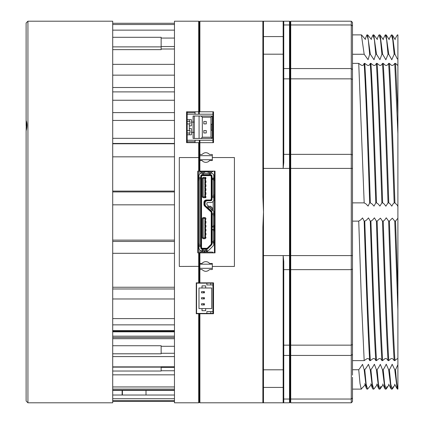 <?xml version="1.0" encoding="UTF-8"?>
<svg xmlns="http://www.w3.org/2000/svg" width="424" height="424" viewBox="0 0 424 424"><rect width="100%" height="100%" fill="white"/><g stroke="black" fill="none" stroke-linecap="round" stroke-linejoin="round"><path stroke-width="0.64" d="M351.279 21.2L290.726 21.2L290.726 402.8L351.279 402.8L351.279 21.2L352.487 22.408L352.487 375.113M352.487 377.265L352.487 401.586L351.279 402.8L290.726 402.8L290.122 402.196L290.122 154.659L290.726 154.357L351.279 154.357L352.487 154.961L352.487 202.312M283.762 154.357L289.512 154.357L289.512 21.2L263.479 21.2L263.479 402.8L283.158 402.8L283.158 255.598L283.762 261.592L283.762 402.153L283.158 402.8L289.512 402.8L289.512 154.357L290.122 154.659L290.122 79.145L290.122 344.855L290.726 345.157L351.279 345.157L352.487 344.553L352.487 360.623L364.179 360.623L361.269 296.901L358.736 221.121L352.487 221.121M290.726 402.8L351.279 402.8L352.487 401.592L352.487 397.988L351.279 399.037L290.726 399.037L290.122 398.512L290.122 402.196L290.726 402.8L290.122 402.196L289.512 402.8M352.487 63.377L358.736 63.377L364.179 202.879L352.487 202.879M364.163 63.377C365.976 93.455 367.841 147.102 369.67 202.879L370.327 202.879C368.567 147.043 366.585 93.476 364.767 63.377L364.163 63.377C363.559 65.561 362.377 66.017 360.607 64.74L358.736 63.377M370.274 63.377C372.129 93.471 373.91 147.102 375.786 202.879L376.517 202.879C374.615 147.022 372.855 93.466 370.905 63.377L370.274 63.377C369.505 65.577 368.286 66.022 366.612 64.718L364.767 63.377M376.401 63.377C378.187 93.492 380.084 147.033 381.886 202.879L382.634 202.879C380.837 146.969 378.849 93.556 377.137 63.377L376.401 63.377C375.463 65.593 374.201 66.038 372.616 64.713L370.905 63.377M382.48 63.377C384.409 93.466 386.153 147.133 388.029 202.879L388.776 202.879C386.926 147.027 385.103 93.434 383.222 63.377L382.48 63.377C381.399 65.593 380.111 66.017 378.627 64.644L377.137 63.377M388.644 63.377C390.451 93.46 392.317 147.011 394.15 202.879L394.924 202.879C393.064 147.006 391.246 93.497 389.396 63.377L388.644 63.377C387.366 65.619 386.031 66.049 384.632 64.665L383.222 63.377M394.924 202.879L397.903 205.773L397.903 290.382L395.528 221.121L394.749 221.121L397.903 310.495L397.903 218.228L395.528 221.121M394.924 360.623C393.064 330.503 391.246 276.967 389.396 221.121L388.644 221.121C390.451 276.93 392.317 330.508 394.15 360.623L394.924 360.623L396.122 359.398L397.903 358.466L397.903 388.739C397.108 387.096 396.313 380.768 395.528 369.744L394.749 369.744L397.161 388.792L397.511 389.11M388.776 360.623C386.926 330.519 385.103 276.893 383.222 221.121L382.48 221.121C384.409 276.978 386.153 330.582 388.029 360.623L388.776 360.623L390.112 359.372C391.532 357.957 392.878 358.375 394.15 360.623M382.634 360.623C380.837 330.46 378.849 277.031 377.137 221.121L376.401 221.121C378.187 276.967 380.084 330.519 381.886 360.623L382.634 360.623L384.102 359.345C385.607 357.951 386.916 358.375 388.029 360.623M376.517 360.623C374.615 330.492 372.855 276.962 370.905 221.121L370.274 221.121C372.129 276.973 373.91 330.556 375.786 360.623L376.517 360.623L378.091 359.345C379.697 357.978 380.964 358.407 381.886 360.623M370.327 360.623C368.567 330.524 366.585 276.962 364.767 221.121L364.163 221.121C365.976 276.957 367.841 330.561 369.67 360.623L370.327 360.623L372.087 359.298C373.783 357.962 375.017 358.402 375.786 360.623M361.402 34.885L364.179 54.256L352.487 54.256M365.154 39.109L366.914 34.885L368.292 39.83L369.67 54.256L370.327 54.256L367.571 34.885M371.127 39.14L373.025 34.885L374.397 39.824L375.786 54.256L376.517 54.256L373.745 34.885M378.685 35.393L379.13 34.885L380.524 39.819L381.886 54.256L382.634 54.256L380.148 35.107L379.846 34.885M383.042 39.231L385.278 34.885L386.64 39.83L388.029 54.256L388.776 54.256L386.02 34.885M388.978 39.209L391.384 34.885L392.778 39.814L394.15 54.256L394.924 54.256L392.476 35.16L391.4 34.885M397.903 74.682L397.903 113.643L395.528 63.377L394.749 63.377L397.903 133.767L397.903 65.535L395.528 63.377M397.516 389.115L397.903 389.115L397.903 364.693L395.528 369.744M393.085 386.852L392.152 389.115L390.78 384.181L389.396 369.744L388.644 369.744L391.002 388.739L391.384 389.115M386.985 386.646L386.02 389.115L384.621 384.171L383.222 369.744L382.48 369.744L384.881 388.686L385.278 389.115M380.906 386.375L379.846 389.115L378.473 384.181L377.137 369.744L376.401 369.744L378.685 388.607L379.13 389.115L379.883 389.115M373.989 388.951L373.745 389.115L372.33 384.186L370.905 369.744L370.274 369.744L372.537 388.479L373.025 389.115M371.451 384.457L367.571 389.115L366.156 384.186L364.767 369.744L364.163 369.744L366.357 388.336L366.914 389.115L367.544 389.115M365.488 384.51L361.232 389.031L360.008 383.524L358.736 369.744L352.487 369.744M397.161 35.208L397.511 34.89L397.903 35.272L397.903 34.885L397.516 34.885M364.163 221.121L362.552 217.931L360.888 219.754L358.736 221.121M364.179 360.623L366.087 359.287C367.868 357.978 369.06 358.423 369.67 360.623M397.495 205.773L397.707 206.181L397.903 205.773L397.903 133.767M394.749 63.377C393.313 65.619 391.946 66.033 390.642 64.618L389.396 63.377M388.776 54.256L391.781 59.758L394.15 54.256M370.274 369.744L368.477 364.322L366.416 367.56M366.612 367.285L364.767 369.744M370.274 221.121L368.477 217.915L366.612 220.008L364.767 221.121M364.179 202.879L366.087 203.986L368.08 206.069L369.67 202.879M394.924 54.256L396.122 56.445C396.8 58.21 397.394 59.164 397.903 59.307L397.903 65.678M397.903 35.272L397.903 59.307M376.401 369.744L374.403 364.243L372.442 367.56M372.616 367.295L370.905 369.744M376.401 221.121L374.397 217.846L372.616 220.014L370.905 221.121M370.327 202.879L372.087 203.971L374.005 206.122L375.786 202.879M364.179 54.256L368.085 59.662L369.67 54.256M382.48 369.744L380.328 364.349L378.563 367.555M378.627 367.46L377.137 369.744M382.48 221.121L380.423 218.153L377.137 221.121M376.517 202.879L378.091 203.912L379.936 206.075L381.886 202.879M370.327 54.256L374.01 59.726L375.786 54.256M388.644 369.744L386.253 364.211L384.552 367.56M384.632 367.412L383.222 369.744M388.644 221.121L386.253 217.819L384.632 220.077L383.222 221.121M382.634 202.879L384.102 203.912L385.861 206.165L388.029 202.879M376.517 54.256L379.936 59.667L381.886 54.256M394.749 369.744L392.179 364.258L390.626 367.555M390.642 367.518L389.396 369.744M394.749 221.121L392.327 218.169L389.396 221.121M397.903 310.495L397.903 358.466M388.776 202.879L390.112 203.88L391.787 206.154L392.958 204.034L394.15 202.879M382.634 54.256L385.861 59.768L388.029 54.256M364.163 369.744L362.552 364.338L360.358 367.571M360.607 367.242L358.736 369.744M384.584 89.199L384.584 88.775L384.584 89.199M289.512 21.2L283.158 21.2L289.512 21.2L290.122 21.804L289.512 21.2L290.122 21.804L290.122 79.145L290.122 21.804L290.726 21.2M351.279 402.8L352.487 401.586M283.158 402.8L263.479 402.8L262.869 402.196L262.869 227.184L263.479 212L262.869 196.816L262.869 21.804L263.479 21.2L199.895 21.2L199.895 111.788L199.291 111.788L199.291 21.804L199.291 111.788L186.576 111.788L186.576 142.665L213.521 142.665L213.521 111.788L199.895 111.788M199.895 140.243L199.895 154.474L202.02 154.474C204.538 152.084 207.06 152.084 209.583 154.474L212.313 154.474L212.313 157.558L234.414 157.558L234.414 266.442L212.313 266.442L212.313 263.468L209.583 263.468A4.844 4.844 0 0 0 202.02 263.468L199.291 263.468L199.291 252.874L215.037 252.874L215.037 171.126L199.291 171.126L199.291 160.532L199.895 160.532L199.895 171.126M212.313 157.558L212.313 160.532L209.583 160.532A4.844 4.844 0 0 1 202.02 160.532L199.895 160.532M199.291 269.526L199.895 269.526L199.895 282.845L199.291 282.845L199.291 269.526M212.313 266.442L212.313 269.526L209.583 269.526C207.066 271.916 204.543 271.916 202.02 269.526L199.895 269.526L199.895 263.956M199.895 159.959L199.895 154.474L199.291 154.474L199.291 142.665L199.291 171.126L197.78 171.126L197.78 252.874L199.291 252.874L199.291 283.147M199.291 114.21L199.291 111.788M199.895 313.728L199.895 402.8L199.291 402.196L198.686 402.8L198.686 313.728L199.291 313.728L199.291 402.196L199.291 313.728L213.521 313.728L213.521 282.845L199.895 282.845L199.895 283.147M199.291 313.728L199.291 313.426M199.291 140.243L199.291 142.665M212.313 155.688L199.291 155.688M283.762 345.157L289.512 345.157L290.122 344.855L290.122 398.512L289.512 399.037L283.762 399.037M283.762 37.158L283.158 36.575L283.158 21.2L283.762 21.847L283.762 162.408L283.158 168.402L283.158 36.575L263.479 36.575L262.869 37.158M212.313 268.312L199.291 268.312M214.427 252.874L214.427 171.126M199.895 252.874L199.895 263.468M212.917 313.728L212.917 282.845M212.917 142.665L212.917 111.788M198.686 402.8L174.465 402.8L174.465 21.2L198.686 21.2L198.686 114.21M112.705 395.036L174.465 395.036M174.465 398.735L112.705 398.735M174.465 331.25L112.705 331.25M112.705 330.529L174.465 330.529M174.465 324.864L112.705 324.864M112.705 318.599L174.465 318.599M174.465 336.174L112.705 336.174M174.465 337.462L112.705 337.462M112.705 331.828L174.465 331.828M174.465 400.722L112.705 400.722M174.465 23.278L112.705 23.278M112.705 91.891L174.465 91.891M112.705 87.503L174.465 87.503M112.705 138.325L174.465 138.325M198.686 313.426L198.686 313.728L196.264 313.728L196.264 282.845L198.686 282.845L198.686 252.874M198.686 171.126L198.686 157.558L179.31 157.558L179.31 266.442L199.291 266.357M199.291 157.643L198.686 157.558L198.686 142.665M174.465 241.452L112.705 241.452M174.465 240.122L112.705 240.122M174.465 191.081L112.705 191.081M174.465 191.924L112.705 191.924M174.465 143.46L112.705 143.46M174.465 143.763L112.705 143.763M174.465 100.25L112.705 100.25M174.465 64.358L112.705 64.358M174.465 49.004L161.141 49.004L161.141 49.635L112.705 49.635M174.465 24.513L112.705 24.513M174.465 386.953L112.705 386.953M174.465 389.094L112.705 389.094M174.465 367.46L161.141 367.46L161.141 371.032L112.705 371.032M161.141 367.46L161.141 366.723L174.465 366.723M112.705 366.866L161.141 366.866M174.465 287.249L112.705 287.249M174.465 288.972L112.705 288.972M195.051 111.788L195.051 114.21M195.051 140.243L195.051 142.665M196.264 301.888L196.566 301.888M199.895 252.301L199.895 250.022M199.895 173.893L199.895 171.614M196.566 302.826L196.264 302.826M196.566 302.8L196.264 302.8M198.384 171.126L198.384 252.874M195.051 141.759L187.18 141.759M187.18 112.694L195.051 112.694M187.18 111.788L187.18 142.665M199.291 282.845L198.686 282.845M112.705 37.291L161.141 37.291L161.141 49.635M174.465 38.07L161.141 38.07M112.705 353.801L161.141 353.801L161.141 353.277L174.465 353.277M174.465 346.291L161.141 346.291L161.141 345.735L161.141 353.277M161.141 370.756L174.465 370.756M161.141 345.735L112.705 345.735M146.004 395.036L146.004 390.419M26.113 125.668L26.113 23.018L27.931 21.2L27.931 402.8L112.705 402.8L112.705 21.2L27.931 21.2M26.224 120.808L26.113 120.427C27.274 123.326 27.274 126.813 26.113 130.894L26.113 400.982L27.931 402.8M212.917 311.608L206.859 311.608L206.859 313.426L196.566 313.426L196.566 283.147L206.859 283.147L206.859 284.965L212.917 284.965M202.015 310.702L205.651 310.702L205.651 308.582L211.703 308.582L211.703 287.991L205.651 287.991L205.651 285.871L202.015 285.871L202.015 287.991L198.989 287.991L198.989 308.582L202.015 308.582L202.015 310.702M212.917 283.147L206.859 283.147M202.015 287.991L205.651 287.991M212.917 313.426L206.859 313.426M205.651 308.582L202.015 308.582M210.797 284.965L210.797 283.147M203.653 292.836L204.437 292.836L204.437 291.627L201.532 291.627L201.532 292.836L203.653 292.836L203.653 291.627M203.653 298.894L204.437 298.894L204.437 297.68L201.532 297.68L201.532 298.894L203.653 298.894L203.653 297.68M203.653 304.946L204.437 304.946L204.437 303.738L201.532 303.738L201.532 304.946L203.653 304.946L203.653 303.738M210.797 311.608L210.797 313.426M187.18 134.795L191.42 134.795L191.42 132.373L193.084 132.373L193.084 116.022L212.159 116.022L210.945 117.236L202.317 117.236L202.317 137.217L201.108 138.431L212.159 138.431L212.159 116.022M189.3 123.898L189.3 125.864L191.42 125.864L191.42 122.08L194.298 122.08L194.298 132.373L193.084 132.373L193.084 138.431L201.108 138.431M187.18 140.243L212.917 140.243M187.18 114.21L212.917 114.21M187.18 119.658L191.42 119.658L191.42 122.08M189.3 119.658L189.3 121.476M189.3 130.555L189.3 125.864M189.3 128.589L191.42 128.589L191.42 132.373M194.298 122.08L194.298 116.022M201.108 116.022L202.317 117.236M212.159 138.431L210.945 137.217L210.945 117.236M187.18 132.977L189.904 132.977L189.904 130.555L187.18 130.555M206.255 130.555L203.833 130.555L203.833 132.977L206.255 132.977L206.255 130.555M189.3 134.795L189.3 132.977M187.18 121.476L189.904 121.476L189.904 123.898L187.18 123.898M206.255 123.898L203.833 123.898L203.833 121.476L206.255 121.476L206.255 123.898M194.298 132.373L194.298 138.431M199.073 116.022L199.073 138.431M210.945 137.217L202.317 137.217M212.159 130.253L210.945 130.253M212.159 124.2L210.945 124.2M211.189 130.253L211.189 124.2M211.83 211.735L211.83 212.652A1.818 1.818 -90 0 0 211.242 211.316L205.147 205.693A1.818 1.818 90 0 1 204.564 204.357L204.564 202.391A1.818 1.818 90 0 1 206.382 200.573L210.013 200.573A1.818 1.818 -90 0 0 211.83 198.761L211.83 175.928L210.919 175.022L210.67 175.626L202.089 175.626L201.538 176.183L201.538 247.738L202.089 248.289L207.018 248.289A0.302 0.302 90 0 0 207.235 248.199L211.136 244.266A0.302 0.302 90 0 0 211.226 244.054L211.226 212.652A1.214 1.214 90 0 0 210.834 211.762L204.739 206.138A2.422 2.422 -90 0 1 203.955 204.357M210.834 211.762L211.242 211.316L205.147 205.693A1.818 1.818 90 0 1 204.564 204.357L203.96 204.357L203.96 202.391A2.422 2.422 -90 0 1 206.382 199.969L210.013 199.969A1.208 1.208 90 0 0 211.226 198.761L211.226 176.183L211.83 175.928M210.67 175.626L211.226 176.183M205.502 186.438L205.502 188.738L205.502 186.438M205.926 189.221L205.926 190.371L204.983 190.371L204.834 189.888L205.926 189.888L205.926 189.221L204.834 189.221L204.834 185.951L204.983 186.438L205.926 186.438L205.926 185.951L204.834 185.951M205.502 190.371L205.502 192.671L205.502 190.371M205.926 193.159L205.926 194.309L205.926 193.159L204.834 193.159L204.834 189.888M205.502 194.309L205.502 196.609L205.502 194.309M204.84 197.081L204.983 196.609L205.926 196.609L205.926 197.245L205.783 197.589L204.834 196.821L204.834 193.821L205.926 193.821M205.783 197.589L203.504 197.727L205.439 197.727A0.482 0.482 -90 0 0 205.926 197.245L205.926 196.609M205.926 185.951L205.926 185.288L204.834 185.288L204.834 182.018L205.926 182.018L205.926 181.35L204.834 181.35L204.834 178.35L203.504 178.35L203.504 177.444L205.439 177.444L203.504 177.444A1.208 1.208 90 0 0 202.29 178.658L202.29 196.519A1.208 1.208 90 0 0 203.504 197.727L203.504 196.821L204.834 196.821M205.926 178.446L205.926 177.926A0.482 0.482 -90 0 0 205.439 177.444L205.926 178.562L205.274 178.096L205.783 177.587M205.502 178.562L205.502 180.868L205.502 178.562M204.834 181.35L204.983 180.868L205.926 180.868L205.926 182.018M205.502 182.5L205.502 184.8L205.502 182.5M204.834 185.288L204.983 184.8L205.926 184.8L205.926 186.438M205.502 230.942L205.502 233.242L205.502 230.942M205.926 233.725L205.926 234.88L204.983 234.88L204.834 234.393L205.926 234.393L205.926 233.725L204.834 233.725L204.834 230.46L205.926 230.46L205.926 229.792L204.834 229.792L204.834 226.522L204.983 227.004L205.926 227.004L205.926 226.522L204.834 226.522M205.502 234.88L205.502 237.18L205.502 234.88M205.693 237.541L205.926 237.18L205.926 237.541L204.834 237.663L204.834 234.393M205.926 226.522L205.926 225.854L204.834 225.854L204.834 222.584L205.926 222.584L205.926 221.922L204.834 221.922L204.993 218.652A0.302 0.302 90 0 0 204.713 218.466L203.504 218.466A0.302 0.302 90 0 0 203.202 218.773L203.202 237.541A0.302 0.302 90 0 0 203.504 237.843L203.504 238.754L204.713 238.754A1.208 1.208 -90 0 0 205.926 237.541A1.208 1.208 -90 0 1 204.713 238.754L204.713 237.843A0.302 0.302 90 0 0 204.993 237.663M204.713 218.466L204.713 217.56A1.208 1.208 90 0 1 205.926 218.773A1.208 1.208 -90 0 0 204.713 217.56L203.504 217.56A1.208 1.208 90 0 0 202.29 218.773L202.29 237.541A1.208 1.208 90 0 0 203.504 238.754M205.926 219.134L205.926 218.773L205.926 219.134L204.983 219.134L204.834 218.652M205.502 219.134L205.502 221.434L205.502 219.134M204.834 221.922L204.983 221.434L205.926 221.434L205.926 222.584M205.502 223.072L205.502 225.372L205.502 223.072M204.834 225.854L204.983 225.372L205.926 225.372L205.926 227.004M205.502 227.004L205.502 229.304L205.502 227.004M205.926 229.792L205.926 230.942L204.983 230.942L204.834 230.46M205.926 233.242L204.983 233.242L204.834 233.725M205.926 237.18L204.983 237.18L204.834 237.663M205.926 188.738L204.983 188.738L204.834 189.221M205.926 192.671L204.983 192.671L204.834 193.159M204.834 182.018L204.983 182.5L205.926 182.5M205.2 178.562L205.2 180.868M205.2 182.5L205.2 184.8M205.2 196.609L205.2 194.309M205.2 192.671L205.2 190.371M205.2 188.738L205.2 186.438M205.2 223.072L205.2 225.372M205.2 221.434L205.2 219.134M205.2 237.18L205.2 234.88M205.2 233.242L205.2 230.942M205.2 229.304L205.2 227.004M205.274 197.081L205.926 196.731M205.926 194.309L204.983 194.309L204.834 193.821M205.926 190.371L205.926 189.888M205.926 225.854L205.926 225.372M204.834 222.584L204.983 223.072L205.926 223.072M205.926 221.922L205.926 221.434M204.993 218.652L205.926 219.012M204.834 178.35L205.274 178.096M205.926 234.88L205.926 234.393M205.926 230.942L205.926 230.46M205.926 229.304L204.983 229.304L204.834 229.792M203.96 202.391L204.564 202.391A1.818 1.818 90 0 1 206.382 200.573L206.382 199.969M210.908 210.802L211.327 209.933A1.208 0.588 42.7 0 0 210.839 208.677L209.88 207.797L210.961 206.631A1.208 0.588 -137.3 0 0 209.668 206.239L207.76 207.898L211.592 211.433A1.208 1.208 -90 0 1 211.979 212.323L211.83 212.323M214.226 196.275L213.797 196.556L213.797 199.513A3.026 3.026 90 0 1 210.77 202.545A3.026 3.026 -90 0 0 213.193 201.331L213.193 209.959A1.394 1.394 90 0 1 213.118 210.41A3.026 3.026 -90 0 0 212.822 210.097L212.138 209.467L212.223 208.958L210.855 210.442L208.12 207.919M210.961 206.631L211.915 207.511A1.208 0.588 -137.3 0 1 212.403 208.762L211.327 209.933L212.403 208.762M208.995 206.562L207.087 204.808L208.995 206.562L209.488 206.44M213.426 171.126A1.818 1.818 90 0 1 211.979 171.842L210.77 172.754L210.77 174.868A1.208 1.208 -90 0 1 211.979 176.082L212.154 179.32L214.427 179.32M214.226 179.32L213.797 179.045L213.797 176.082A3.026 3.026 90 0 0 210.77 173.056L210.776 172.632M198.384 179.866L199.264 179.866A1.208 0.588 -90 0 1 199.852 178.658L200.78 178.377L200.78 176.082A1.208 1.208 -90 0 1 201.988 174.868L209.689 174.868L209.408 172.356A1.208 0.588 180 0 0 208.195 171.768L208.195 173.358A1.208 0.588 -0 0 1 209.408 173.946L209.408 172.356M208.306 205.932L207.076 207.267L205.857 206.144A2.422 2.422 90 0 1 205.078 204.363L205.078 203.149A2.422 2.422 90 0 1 207.5 200.727L210.77 200.727A1.208 1.208 -90 0 0 211.979 199.513L212.154 196.275L214.427 196.275M211.592 211.433L212.822 210.097A3.026 3.026 90 0 1 213.797 212.323L213.797 213.32L211.979 213.32L212.154 214.533L214.226 214.533L213.797 214.252L213.797 213.32M207.076 207.267L207.76 207.898M204.84 178.096L204.983 178.562L205.926 178.562M205.926 181.35L205.926 180.868M210.919 175.022L201.84 175.022L202.089 175.626M201.84 175.022L200.928 175.928L201.538 176.183M211.226 212.652L211.83 212.652L211.83 244.054A0.906 0.906 90 0 1 211.565 244.69L207.665 248.628A0.906 0.906 90 0 1 207.018 248.893L201.84 248.893L202.089 248.289M201.84 248.893L200.928 247.987L201.538 247.738M211.979 242.83A1.394 1.394 90 0 1 211.83 242.841L211.83 217.713A1.394 1.394 90 0 1 211.979 217.724M199.275 252.874A1.818 1.818 90 0 1 200.78 252.073L201.379 252.026M201.983 251.284L201.082 252.073L203.578 252.073M206.954 249.063L206.896 250.865L206.896 249.047L201.988 249.047A1.208 1.208 -90 0 1 200.78 247.839L200.605 245.263L198.384 245.263M205.364 252.073L207.861 252.073L206.954 250.902L206.997 251.448M202.958 251.125L201.941 250.865L201.988 251.167M207.108 250.86L205.984 251.125L205.984 249.111L206.954 249.047A1.208 1.208 -90 0 0 207.813 248.687L211.629 244.844A1.208 1.208 -90 0 0 211.979 243.991L211.979 214.252L211.979 226.474L214.427 226.342M200.928 240.874L200.928 235.119M198.533 245.263L198.962 245.544L198.962 246.471L200.78 246.471M203.35 172.626L203.075 173.056L201.988 173.056A3.026 3.026 90 0 0 198.962 176.082L198.962 178.377L198.533 178.658M200.78 244.685L200.78 240.387M201.988 250.865A3.026 3.026 90 0 1 198.962 247.839L198.962 246.471M203.976 171.842L201.082 171.842L201.988 172.754L201.803 173.061M201.988 172.754L201.946 172.473M199.291 160.505A1.818 1.818 90 0 1 200.78 159.731L211.979 159.731A1.818 1.818 90 0 1 212.313 159.763M201.082 171.842L200.78 171.842A1.818 1.818 90 0 1 199.333 171.126M208.783 171.842L211.38 171.895M210.77 174.868L209.689 174.868L210.617 174.868L210.617 173.056L209.684 173.056L209.408 172.626L209.408 174.64L209.408 172.626M208.195 173.358L204.564 173.358L204.564 171.768A1.208 0.588 180 0 0 203.35 172.356L203.07 174.868L202.142 174.868L202.142 173.056M200.928 233.757L200.78 234.668M200.928 227.704L200.78 224.98M199.264 179.866L199.264 244.049L198.384 244.049M199.852 245.263A1.208 0.588 -90 0 1 199.264 244.049M200.928 175.928L200.928 247.987M214.427 229.972L213.055 229.972A0.906 0.44 90 0 1 213.495 230.884L213.495 240.572A1.208 0.588 90 0 1 212.906 241.781L211.979 242.062L211.979 229.84L214.056 229.972L213.797 229.066L211.979 229.066M206.954 250.865A3.026 3.026 90 0 0 209.106 249.969L212.917 246.121A3.026 3.026 90 0 0 213.797 243.991L213.797 242.062L214.226 241.781M204.776 252.148L204.172 252.148A1.208 0.588 -0 0 1 202.958 251.559L202.958 249.975A1.208 0.588 180 0 0 204.172 250.563L204.776 250.563L204.776 252.148A1.208 0.588 -0 0 0 205.984 251.559L205.984 251.125M213.797 229.066L214.056 226.342L212.212 226.342L212.212 214.533L214.427 214.533M211.979 243.901L211.979 242.994L213.797 242.994L213.797 243.901M213.797 212.323L213.797 214.252L213.797 212.323M211.979 213.32L211.979 212.323M200.78 241.325L200.78 243.143M200.78 214.984L200.78 218.922M200.78 204.993L200.78 208.931M200.928 196.217L200.78 198.941M200.78 189.252L200.78 196.217L200.928 190.159M200.928 188.797L200.928 183.046M200.78 180.772L200.78 182.59M200.78 215.927L200.78 211.624M198.384 178.658L199.852 178.658M200.78 178.377L200.78 245.544L200.78 178.377M202.958 251.559L202.826 249.047M200.78 215.742L200.78 211.809L200.78 215.742M204.564 171.768L208.195 171.768M207.087 204.808A0.604 0.604 90 0 1 206.896 204.363A0.604 0.604 -90 0 0 207.087 204.808M206.896 203.149L206.896 204.363L206.896 203.149A0.604 0.604 90 0 1 207.5 202.545A0.604 0.604 -90 0 0 206.896 203.149M210.77 202.545L207.5 202.545L210.77 202.545M214.427 178.96L212.588 178.96M213.797 227.402L214.427 227.402M214.427 228.912L213.797 228.912M200.78 244.505L200.78 240.572L200.78 244.505M200.78 233.757L200.78 227.704L200.78 233.757M203.35 172.356L203.35 173.946A1.208 0.588 -0 0 1 204.564 173.358M212.313 264.157A1.818 1.818 90 0 1 211.979 264.184L200.78 264.184A1.818 1.818 90 0 1 199.333 263.468M207.861 252.073L211.979 252.073A1.818 1.818 90 0 1 213.484 252.874M205.984 251.559L205.984 249.975A1.208 0.588 180 0 1 204.776 250.563M211.979 196.556L211.979 179.039L211.979 196.556M205.926 185.288L205.926 184.8M212.906 241.781L214.427 241.781M209.668 206.239L208.592 207.405A1.208 0.588 42.7 0 1 209.88 207.797M214.427 195.067L213.495 195.067L213.495 180.534L214.427 180.534M212.906 179.32A1.208 0.588 90 0 1 213.495 180.534M213.495 195.067A1.208 0.588 90 0 1 212.906 196.275M214.427 225.43L213.495 225.43L213.495 215.742L214.427 215.742M212.906 214.533A1.208 0.588 90 0 1 213.495 215.742M213.495 225.43A0.906 0.44 90 0 1 213.055 226.342M26.145 130.788L26.251 120.782M26.447 121.365L26.447 129.617M122.117 395.036L122.117 390.419M122.419 390.419L122.419 395.036M352.487 26.012L351.279 24.963L290.726 24.963L290.122 25.488L289.512 24.963L283.762 24.963M352.487 69.61L351.279 68.561L290.726 68.561L290.122 69.085L289.512 68.561L283.762 68.561M352.487 79.447L351.279 78.843L290.726 78.843L290.122 79.145L289.512 78.843L283.762 78.843M352.487 168.402L262.869 168.402M352.487 255.598L262.869 255.598M352.487 269.039L351.279 269.643L290.726 269.643L290.122 269.341L289.512 269.643L283.762 269.643M352.487 354.39L351.279 355.439L290.726 355.439L290.122 354.915L289.512 355.439L283.762 355.439M283.762 386.842L283.158 387.425L263.479 387.425L262.869 386.842M283.762 54.193L262.869 54.193M283.762 369.802L262.869 369.802M174.465 298.968L112.705 298.968M174.465 338.707L112.705 338.707M174.465 75.154L112.705 75.154M174.465 112.609L112.705 112.609M161.141 367.131L112.705 367.131M196.566 301.618L196.264 301.618M196.264 308.449L196.566 308.449M161.141 46.873L112.705 46.873M174.465 46.539L161.141 46.539M174.465 253.308L112.705 253.308M174.465 390.154L112.705 390.154M174.465 30.136L112.705 30.136M174.465 156.838L112.705 156.838M174.465 204.829L112.705 204.829M203.504 237.843L204.713 237.843M203.504 218.466L203.504 217.56M203.202 218.773L202.29 218.773M203.202 237.541L202.29 237.541M203.202 178.658L202.29 178.658L202.29 196.519L203.202 196.519L203.202 178.658A0.302 0.302 90 0 1 203.504 178.35M203.504 196.821A0.302 0.302 90 0 1 203.202 196.519M210.013 200.573L210.013 199.969M211.83 198.761L211.226 198.761M205.147 205.693L204.739 206.138M211.979 178.112L213.797 178.112M213.797 197.489L211.979 197.489M213.797 242.083L213.039 242.083M198.962 177.444L200.78 177.444M203.35 174.64L209.408 174.64M200.547 178.658L200.547 245.263M202.052 250.865L202.052 249.047M202.958 249.275L205.984 249.275M204.172 250.563L204.172 252.148M212.212 179.32L212.212 196.275M211.83 244.054L211.226 244.054M211.565 244.69L211.136 244.266M207.665 248.628L207.235 248.199M207.018 248.893L207.018 248.289M213.797 227.248L211.979 227.248M212.212 241.781L212.212 229.972M210.839 208.677L211.915 207.511M213.495 230.884L214.427 230.884M213.495 240.572L214.427 240.572M361.455 34.885L352.487 34.885M367.544 34.885L366.914 34.885M373.714 34.885L373.03 34.885M379.883 34.885L379.146 34.885M385.999 34.885L385.257 34.885M392.158 389.115L391.4 389.115M385.999 389.115L385.257 389.115M373.714 389.115L373.03 389.115M361.455 389.115L352.487 389.115M386.317 35.113L389.274 39.67M372.532 388.479L370.724 383.815M392.481 35.166L395.221 39.686M394.93 39.204L397.171 35.181M378.701 388.654L376.708 383.996M377.376 384.446L373.963 388.983M361.603 35.007L365.488 39.49M384.881 388.686L382.681 384.001M383.042 384.769L380.148 388.893M367.82 35.038L371.451 39.543M391.002 388.739L388.644 384.139M388.978 384.791L386.317 388.888M373.963 35.017L377.376 39.554M377.074 39.151L378.701 35.346M397.171 388.819L394.606 384.213M394.93 384.796L392.481 388.834M380.148 35.107L383.344 39.67M366.363 388.336L364.735 383.672M199.895 402.8L263.479 402.8M198.686 21.2L199.291 21.804L199.895 21.2M174.465 401.311L112.705 401.311M174.465 356.584L112.705 356.584M174.465 374.843L112.705 374.843M174.465 390.419L112.705 390.419M174.465 120.437L112.705 120.437"/></g></svg>
